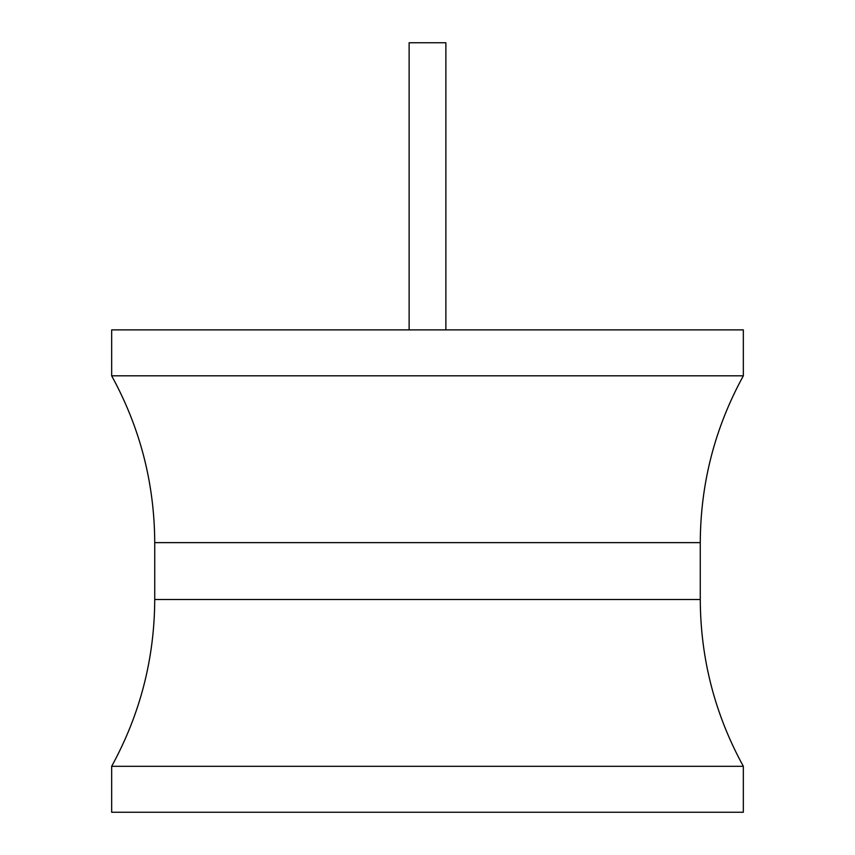 <?xml version="1.0" encoding="UTF-8"?>
<svg xmlns="http://www.w3.org/2000/svg" width="855" height="855" viewBox="0 0 855 855"><rect width="100%" height="100%" fill="white"/><g stroke="black" fill="none" stroke-linecap="round" stroke-linejoin="round"><path stroke-width="1.28" d="M111.663 329.88L743.337 329.88L743.337 375.815L111.663 375.815L111.663 329.88M743.337 766.304L111.663 766.304L111.663 812.25L743.337 812.25L743.337 766.304C714.866 714.353 700.512 658.745 700.266 599.505L154.734 599.505C154.488 658.745 140.135 714.353 111.663 766.304M409.128 329.88L409.128 42.75L445.872 42.75L445.872 329.88M111.663 375.815C140.135 427.778 154.488 483.374 154.734 542.626L700.266 542.626L700.266 599.505M154.734 542.626L154.734 599.505M700.266 542.626C700.512 483.374 714.866 427.778 743.337 375.815"/></g></svg>
